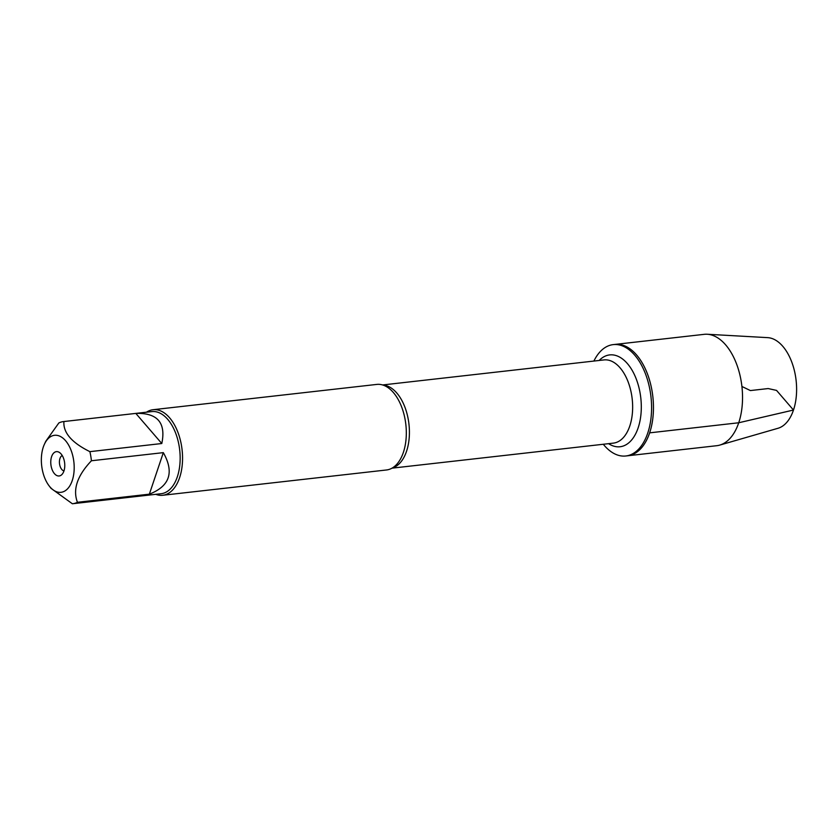 <?xml version="1.0" encoding="UTF-8"?>
<svg xmlns="http://www.w3.org/2000/svg" width="838" height="838" viewBox="0 0 838 838"><rect width="100%" height="100%" fill="white"/><g stroke="black" fill="none" stroke-linecap="round" stroke-linejoin="round"><path stroke-width="1.26" d="M593.891 361.063A56.041 31.655 83.5 0 1 613.207 344.617A56.041 31.655 83.5 0 1 645.291 373.371A56.041 31.655 83.5 0 1 647.753 433.057A56.041 31.655 83.5 0 1 625.797 455.987A56.041 31.655 83.5 0 1 603.297 444.266M649.628 432.848A56.041 31.655 -96.5 0 0 647.156 373.161A56.041 31.655 -96.5 0 0 615.082 344.408A56.041 31.655 83.5 0 1 652.833 396.531A56.041 31.655 83.5 0 1 627.672 455.778A56.041 31.655 -96.5 0 0 649.628 432.848L738.697 422.771L793.481 410.033L776.543 390.403L768.184 388.56L750.387 390.571L741.913 386.465M162.75 495.268L386.517 469.971A43.052 24.323 -96.5 0 0 395.316 465.75A43.052 24.323 -96.5 0 0 403.382 452.352A43.052 24.323 -96.5 0 0 386.36 386.569A43.052 24.323 -96.5 0 0 376.849 384.412L153.071 409.709A43.052 24.323 83.5 0 1 177.719 431.8A43.052 24.323 83.5 0 1 179.615 477.65A43.052 24.323 83.5 0 1 162.75 495.268A43.052 24.323 83.5 0 1 155.784 494.326M146.503 412.191A43.052 24.323 83.5 0 1 153.071 409.709M62.222 455.505A7.898 4.462 -96.5 0 0 59.508 463.613A7.898 4.462 -96.5 0 0 63.96 470.914M63.95 470.966A12.245 6.924 83.5 0 1 61.75 474.685A12.245 6.924 83.5 0 1 50.898 464.587A12.245 6.924 83.5 0 1 59.226 452.331A12.245 6.924 83.5 0 1 63.95 470.966M43.304 447.042A28.691 16.205 -96.5 0 0 49.096 485.831A28.691 16.205 -96.5 0 0 66.998 489.371A28.691 16.205 -96.5 0 0 73.933 462.513A28.691 16.205 -96.5 0 0 61.352 437.017A28.691 16.205 -96.5 0 0 44.393 444.287A28.691 16.205 -96.5 0 0 43.304 447.042M49.096 485.831L51.003 488.324L72.361 503.753A41.324 23.349 -96.5 0 0 72.78 503.711A41.324 23.349 -96.5 0 0 77.442 502.297C72.602 489.539 77.253 475.691 91.415 460.764A41.324 23.349 -96.5 0 0 89.886 451.651C71.743 442.694 63.08 432.649 63.918 421.535A41.324 23.349 -96.5 0 0 63.489 421.577A41.324 23.349 -96.5 0 0 58.828 422.981L45.776 441.28L44.393 444.287M149.353 494.169C169.758 486.176 174.419 472.328 163.326 452.635L149.353 494.169L77.442 502.297M163.326 452.635L91.415 460.764M161.797 443.522C166.123 422.781 157.46 412.746 135.819 413.406L161.797 443.522L89.886 451.651M135.819 413.406L63.918 421.535M63.489 421.577L151.856 411.584A41.324 23.349 83.5 0 1 175.519 432.796A41.324 23.349 83.5 0 1 177.331 476.801A41.324 23.349 83.5 0 1 161.137 493.718L72.78 503.711M613.207 344.617L704.15 334.341A56.041 31.655 83.5 0 1 707.188 334.247A56.041 31.655 83.5 0 1 741.913 386.465A56.041 31.655 83.5 0 1 719.727 445.104A56.041 31.655 83.5 0 1 716.741 445.701L625.797 455.987M707.188 334.247L767.713 337.641A45.828 25.894 83.5 0 1 796.1 380.337A45.828 25.894 83.5 0 1 777.957 428.291L719.727 445.104M383.092 385.103A41.869 23.653 83.5 0 1 405.393 408.483A41.869 23.653 83.5 0 1 406.556 451.232A41.869 23.653 83.5 0 1 392.456 467.897M392.016 468.159L613.385 443.124A41.869 23.653 -96.5 0 0 629.788 425.997A41.869 23.653 -96.5 0 0 627.945 381.405A41.869 23.653 -96.5 0 0 603.978 359.921L382.61 384.956M599.17 360.466A46.216 26.104 83.5 0 1 632.198 370.417A46.216 26.104 83.5 0 1 638.147 427.841A46.216 26.104 83.5 0 1 608.577 443.669"/></g></svg>
